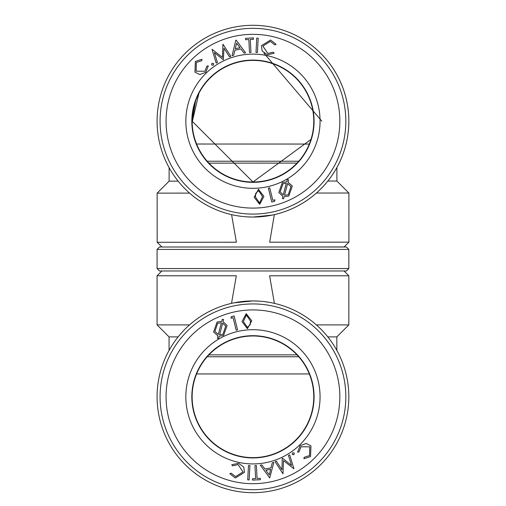 <?xml version="1.0" encoding="UTF-8"?>
<svg xmlns="http://www.w3.org/2000/svg" width="506" height="506" viewBox="0 0 506 506"><rect width="100%" height="100%" fill="white"/><g stroke="black" fill="none" stroke-linecap="round" stroke-linejoin="round"><path stroke-width="0.76" d="M327.844 181.047L336.895 181.04L348.887 193.02L348.919 242.153L269.692 242.203L274.334 214.633M316.427 193.039L348.887 193.02M169.112 167.657L169.118 181.148L178.156 181.142M169.118 181.148L157.138 193.14L189.592 193.115M157.138 193.14L157.17 242.273L236.391 242.222L231.584 214.639M253 247.01L344.131 246.953L348.919 242.153M272.317 215.075L253.025 217.049M252.349 217.042L247.219 216.878M241.849 216.404L236.96 215.701M252.949 25.3A95.874 95.874 90 0 1 336.888 167.549A95.874 95.874 90 0 0 252.943 25.3A95.874 95.874 90 0 1 274.467 214.607M157.088 121.231A95.874 95.874 90 0 1 300.849 38.114A95.874 95.874 90 0 1 300.95 204.171A95.874 95.874 90 0 1 157.088 121.231M272.013 215.139L269.932 215.537M336.844 247.01L324.283 246.966M192.141 122.237L198.928 93.281M198.934 93.275A60.821 60.821 -90 0 0 192.16 122.085L192.141 122.186M192.153 122.085A60.821 60.821 -90 0 0 252.968 181.996L310.981 139.428L310.387 141.218M208.953 163.147L297.035 163.09A60.821 60.821 -90 0 0 310.387 141.225M195.531 101.168L192.147 121.212L252.968 181.996A60.821 60.821 -90 0 0 297.035 163.09L297.035 163.09M321.867 121.212L263.949 53.187M345.832 121.212A92.876 92.876 0 0 1 206.518 201.647A92.876 92.876 0 0 1 206.518 40.777A92.876 92.876 0 0 1 345.832 121.212M339.842 121.212A86.887 86.887 0 0 1 209.509 196.454A86.887 86.887 0 0 1 209.509 45.97A86.887 86.887 0 0 1 339.842 121.212M320.064 121.212A67.115 67.115 0 0 1 219.402 179.333A67.115 67.115 0 0 1 219.402 63.092A67.115 67.115 0 0 1 320.064 121.212M273.246 52.175L274.176 53.256L267.453 54.749L262.165 51.062L261.444 45.679L270.571 40.006L276.086 44.269L274.796 44.876L270.293 41.391L262.892 46.122L267.819 53.44L273.246 52.175M223.355 59.778L214.361 52.586L217.441 62.523L216.188 63.105L212.008 49.272L222.438 57.374L222.931 44.205L230.818 56.311L229.541 56.906L223.962 48.215L223.355 59.778M250.976 52.384L249.515 52.466L248.819 39.55L245.619 39.727L245.543 38.336L253.392 37.906L253.462 39.297L250.274 39.474L250.976 52.384M204.924 71.238L206.929 66.058L208.333 65.894L205.797 72.276L199.788 74.572L194.949 72.149L195.386 61.441L201.995 59.284L201.78 60.688L196.372 62.447L196.126 71.201L204.924 71.238M278.825 192.527L282.335 182.546L286.687 181.837L287.307 179.459L288.603 179.769L287.977 182.154L292.323 185.987L288.812 196.031L284.119 196.695L283.588 198.814L282.31 198.491L282.886 196.309L278.825 192.527M211.672 64.958L211.97 63.282L213.646 63.592L213.349 65.268L211.672 64.958M233.645 55.274L232.077 55.597L235.828 40.195L236.175 40.126L245.6 52.82L244.094 53.13L240.945 48.962L234.892 50.208L233.645 55.274M254.138 197.22L258.49 189.314L263.898 196.436L259.698 204.342L254.138 197.22M262.544 196.518L258.547 190.61L255.713 193.368L255.479 197.087L259.54 202.982L262.544 196.518M272.823 200.363L275.005 199.826L274.505 201.394L271.779 202.065L268.363 188.156L269.742 187.821L272.823 200.363M314.074 121.212A61.118 61.118 0 0 1 222.393 174.146A61.118 61.118 0 0 1 222.393 68.278A61.118 61.118 0 0 1 314.074 121.212M313.777 121.212A60.821 60.821 0 0 1 222.545 173.881A60.821 60.821 0 0 1 222.545 68.538A60.821 60.821 0 0 1 313.777 121.212M255.992 52.403L256.77 38.102L258.199 38.178L257.421 52.479L255.992 52.403M287.61 183.545L284.517 195.265L288.237 194.766L290.982 186.619L287.61 183.545M283.252 194.886L286.314 183.229L282.974 183.773L280.153 191.894L283.252 194.886M240.04 47.735L236.612 43.136L235.239 48.721L240.04 47.735M157.081 249.407L159.479 247.01L346.433 247.01L348.83 249.407L348.83 268.578L157.081 268.578L157.081 249.407L348.83 249.407M348.83 268.578L346.433 270.976L159.479 270.976L157.081 268.578M344.036 270.976L348.83 275.77L269.603 275.77L274.397 303.366M231.514 303.366L236.308 275.77L157.081 275.77L161.876 270.976M233.936 302.841L252.892 300.937M253.164 300.937L259.363 301.152M263.74 301.544L269.186 302.322M348.83 396.812A95.874 95.874 0 0 1 205.019 479.84A95.874 95.874 0 0 1 205.019 313.783A95.874 95.874 0 0 1 348.83 396.812M189.541 324.903L157.081 324.903L157.081 275.77M178.112 336.888L169.067 336.888L157.081 324.903M336.844 350.399L336.844 336.888L327.799 336.888M336.844 336.888L348.83 324.903L316.37 324.903M160.079 396.812A92.876 92.876 0 0 1 299.394 316.376A92.876 92.876 0 0 1 299.394 477.247A92.876 92.876 0 0 1 160.079 396.812M166.069 396.812A86.887 86.887 0 0 1 296.396 321.563A86.887 86.887 0 0 1 296.396 472.054A86.887 86.887 0 0 1 166.069 396.812M185.841 396.812A67.115 67.115 0 0 1 252.956 329.697A67.115 67.115 0 0 1 320.064 396.812A67.115 67.115 0 0 1 252.956 463.92A67.115 67.115 0 0 1 185.841 396.812M221.792 321.329L222.317 319.204L223.601 319.526L223.026 321.715L227.08 325.497L223.576 335.472L219.225 336.186L218.598 338.565L217.308 338.248L217.934 335.87L213.589 332.037L217.093 321.993L221.792 321.329M292.557 452.756L294.239 453.06L293.942 454.742L292.266 454.432L292.557 452.756M231.115 473.148L235.619 476.633L243.019 471.902L238.086 464.584L232.665 465.843L231.735 464.767L238.459 463.275L243.747 466.962L244.468 472.345L235.341 478.018L229.825 473.755L231.115 473.148M310.962 445.875L310.526 456.583L303.916 458.74L304.131 457.335L309.539 455.577L309.786 446.823L300.988 446.785L298.983 451.966L297.572 452.124L300.115 445.748L306.117 443.452L310.962 445.875M237.548 329.868L236.169 330.203L233.089 317.66L230.907 318.198L231.4 316.63L234.133 315.959L237.548 329.868M272.266 462.75L273.828 462.427L269.736 477.898L260.305 465.204L261.817 464.894L264.967 469.062L271.02 467.816L272.266 462.75M248.49 465.539L249.92 465.621L249.142 479.922L247.712 479.846L248.49 465.539M260.369 479.688L252.519 480.112L252.443 478.72L255.638 478.549L254.935 465.64L256.39 465.558L257.092 478.467L260.293 478.296L260.369 479.688M289.723 454.913L293.904 468.752L283.474 460.65L282.98 473.818L275.093 461.706L276.371 461.118L281.95 469.808L282.228 458.392L282.557 458.24L291.545 465.438L288.464 455.495L289.723 454.913M242.007 321.588L246.213 313.682L251.773 320.804L247.421 328.71L242.007 321.588M243.367 321.506L247.364 327.414L250.198 324.656L250.432 320.937L246.371 315.042L243.367 321.506M265.865 470.289L269.293 474.881L270.666 469.302L265.865 470.289M218.301 334.479L221.388 322.752L217.669 323.258L214.923 331.405L218.301 334.479M222.653 323.138L219.598 334.795L222.931 334.245L225.752 326.13L222.653 323.138M314.074 396.812A61.118 61.118 0 0 1 222.393 449.739A61.118 61.118 0 0 1 222.393 343.878A61.118 61.118 0 0 1 314.074 396.812M192.135 396.812A60.821 60.821 0 0 0 283.366 449.48A60.821 60.821 0 0 0 283.366 344.137A60.821 60.821 0 0 0 192.135 396.812M296.997 354.864L208.915 354.864M298.723 356.755L207.188 356.755M309.311 373.947L196.594 373.947M196.6 144.02L309.318 144.052M298.736 161.231L207.201 161.231M336.888 167.53L336.895 181.04M161.914 247.01L157.17 242.273M169.067 350.399L169.067 336.888M348.83 324.903L348.83 275.77"/></g></svg>
